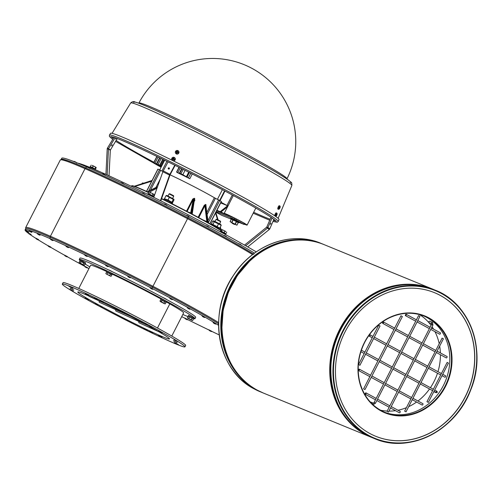 <?xml version="1.0" encoding="UTF-8"?>
<svg xmlns="http://www.w3.org/2000/svg" width="502" height="502" viewBox="0 0 502 502"><rect width="100%" height="100%" fill="white"/><g stroke="black" fill="none" stroke-linecap="round" stroke-linejoin="round"><path stroke-width="0.75" d="M99.434 301.018A0.778 0.565 114.3 0 0 99.402 302.286L130.363 316.291M139.073 321.512A0.778 0.565 114.3 0 0 139.035 322.78L158.827 331.734M116 309.79A0.778 0.565 114.3 0 0 115.968 311.058L146.779 325.001M90.178 166.796L95.468 169.764M148.052 194.494L148.197 193.734L148.241 194.588M148.347 193.797L153.342 196.433L153.066 196.979M147.569 194.255L148.197 193.734M222.43 232.909L222.392 232.043L222.681 232.263M222.725 233.066L222.681 232.188L225.85 233.919L225.611 234.635M220.215 231.711L220.472 231.209L222.392 232.043M172.205 203.825L172.519 203.21L168.427 200.882L164.141 198.924L163.784 199.627M219.186 229.245L219.462 228.699L211.43 224.645M161.424 299.845L165.547 301.934M160.791 299.418L161.173 298.677L166.633 301.476L166.256 302.21M188.808 316.492L192.919 318.594M188.175 316.065L188.551 315.325L194.01 318.124L193.634 318.864M85.321 263.619L85.698 262.872L83.1 261.391L83.15 262.351L84.606 263.355M80.496 261.253L82.855 262.201L82.805 261.241L82.861 262.239L84.549 263.456M79.862 260.827L80.238 260.086L82.805 261.241M107.271 272.222L111.852 274.399L112.021 273.534L107.014 271.055L106.637 271.795M107.221 272.322L111.325 274.431M108.407 274.901L110.415 275.993L108.407 274.901M105.853 273.471L106.575 272.065L111.921 274.789L111.199 276.2L110.722 276.232L106.11 273.872M107.899 272.605L107.177 274.017M110.572 273.966L109.844 275.378M111.262 274.117L111.852 274.399M112.021 273.546L112.097 274.594L111.381 274.324M111.959 274.468L111.362 274.18M112.172 273.621L112.473 273.854L112.097 274.594M182.835 314.465A64.978 2.949 -152.9 0 0 187.961 316.63M193.728 318.682A64.978 2.949 -152.9 0 0 194.971 318.701A64.978 2.949 -152.9 0 0 138.47 286.479A64.978 2.949 -152.9 0 0 79.278 259.503A64.978 2.949 -152.9 0 0 80.031 260.494M85.064 263.977A64.978 2.949 -152.9 0 0 89.82 266.863M171.784 336.051L183.632 312.903A52.246 2.372 -152.9 0 0 169.814 303.892A52.246 2.372 -152.9 0 0 166.382 301.966M161.004 299.004A52.246 2.372 -152.9 0 0 112.304 274.186M106.744 271.582A52.246 2.372 -152.9 0 0 90.617 265.307L78.77 288.455M169.808 303.892A52.246 2.372 27.1 0 1 169.814 303.892L157.471 328.013L169.808 303.892M79.335 262.897L79.078 262.502L80.402 263.042L81.631 263.933L79.649 263.117L83.947 265.257L81.631 263.933L84.424 265.225L83.658 265.163L84.424 265.225L85.145 263.814L83.796 262.992L83.068 264.403M80.402 263.042L81.123 261.63L79.799 261.09L79.078 262.502M81.123 261.63L83.796 262.992M80.445 261.354L82.855 262.201M187.648 318.142L192.26 320.502L191.952 320.263L192.737 320.471L191.971 320.408L192.737 320.471L193.458 319.059L192.109 318.237L191.387 319.648L191.952 320.263L189.944 319.172L191.387 319.648M188.714 318.287L189.944 319.172L187.949 318.224L188.714 318.287L189.436 316.875L192.109 318.237M187.39 317.741L188.112 316.335L189.436 316.875M188.758 316.593L192.868 318.701M164.574 303.616L162.56 302.524L164.574 303.616M160.012 301.093L160.734 299.681L166.074 302.411L165.353 303.823L164.587 303.754L160.577 301.715L160.012 301.093L161.33 301.639L162.56 302.524L160.263 301.495M162.052 300.227L161.33 301.639M164.725 301.589L164.003 303.001M161.374 299.945L165.484 302.047M139.481 184.554L139.098 184.68M141.978 183.738L142.367 182.985L143.227 183.33M213.902 220.936L220.635 224.388L221.231 225.316L212.766 221.068L213.902 220.936M211.762 224.632L211.311 223.917L212.892 224.494L217.128 226.622L219.776 228.165L218.891 228.278M217.128 226.622L218.583 223.773M212.892 224.494L214.354 221.646M211.311 223.917L212.766 221.068M219.776 228.165L221.231 225.316M215.007 221.376L216.011 219.418L219.493 221.087L220.635 221.784L219.631 223.748M165.24 198.987L167.982 199.997L172.569 202.67L174.025 199.821L166.08 195.585L166.959 195.447L173.93 199.263M171.948 202.789L172.569 202.67M174.025 199.821L173.416 199.269L171.954 202.118M164.625 198.434L166.08 195.585M167.982 199.997L169.444 197.148M168.063 195.893L169.067 193.929L169.381 194.029L173.692 196.295L172.688 198.259M221.031 230.424A51.725 2.347 -152.9 0 0 161.613 198.566M154.534 195.146A51.725 2.347 -152.9 0 0 154.045 194.914M148.611 192.36A51.725 2.347 -152.9 0 0 131.982 185.727L131.637 185.84A51.982 2.359 27.1 0 1 148.498 192.58M194.971 318.701L195.68 317.314A64.978 2.949 -152.9 0 0 139.179 285.092A64.978 2.949 -152.9 0 0 79.987 258.116L79.278 259.503M147.249 330.586L143.685 328.684L147.249 330.586M102.207 307.651L100.111 306.458L102.207 307.651M69.722 289.284L73.267 291.009L69.722 289.284M68.818 286.247L72.985 288.374L68.818 286.247M100.03 300.315L103.594 302.223L100.03 300.315M145.078 323.257L147.174 324.449L145.078 323.257M177.564 341.624L174.018 339.898L177.564 341.624M178.467 344.661L174.301 342.533L178.467 344.661M97.683 304.978L95.248 303.654L97.683 304.978M70.349 288.186L73.882 290.081L70.28 288.317M94.64 297.981L97.877 299.631L94.64 297.981M149.596 325.93L152.037 327.254L149.596 325.93M177.018 342.759L173.403 340.827L177.087 342.628M62.323 284.076L63.039 282.689A68.881 3.125 27.1 0 1 125.776 311.284A68.881 3.125 27.1 0 1 185.665 345.445L184.956 346.832A68.881 3.125 27.1 0 1 123.128 318.701A68.881 3.125 27.1 0 1 62.311 284.17A68.881 3.125 27.1 0 1 62.323 284.076A68.881 3.125 27.1 0 1 125.067 312.671A68.881 3.125 27.1 0 1 184.956 346.832M152.646 332.926L149.401 331.276L152.646 332.926M88.703 299.813L85.139 297.912L88.703 299.813M85.284 293.877L88.829 295.603L85.284 293.877M121.227 311.253L125.387 313.38L121.227 311.253M158.582 331.094L162.146 332.995L158.582 331.094M162.002 337.03L158.456 335.305L162.002 337.03M126.058 319.655L121.892 317.528L126.058 319.655M156.323 330.241A52.246 2.372 27.1 0 1 156.329 330.241L155.84 330.021A51.461 2.334 -152.9 0 0 106.462 304.256A51.461 2.334 -152.9 0 0 77.829 292.007A51.461 2.334 -152.9 0 0 122.576 317.534A51.461 2.334 -152.9 0 0 169.456 338.9A51.461 2.334 -152.9 0 0 155.84 330.021L156.329 330.241M143.854 183.123L142.367 182.985M220.635 221.784L220.428 221.137L216.657 219.211L216.017 219.418M173.692 196.295L173.485 195.648L169.714 193.722L169.067 193.929M221.953 229.596L223.691 230.393L221.771 229.577M224.896 231.253L223.691 230.393L225.881 231.554L224.896 231.253L224.168 232.664L221.551 231.359L222.273 229.947M221.551 231.359L220.704 231.071L221.426 229.659M220.704 231.071L221.238 231.378M225.348 233.48L224.168 232.664M225.298 233.581L221.187 231.478M225.938 233.681L226.666 232.269M152.759 195.905L153.399 196.175L154.12 194.763L153.631 194.186L154.014 194.581M154.12 194.763L151.698 193.132L153.631 194.186M149.627 192.128L151.698 193.132L149.627 192.128M153.399 196.175L148.059 193.433L148.787 192.021M149.54 194.061L150.261 192.649M148.059 193.433L148.648 193.803M152.708 196.006L148.598 193.904M152.206 195.435L152.928 194.023M95.004 169.011L95.512 169.243L96.12 167.461M96.233 167.831L94.539 166.532L96.077 167.411M93.171 166.068L92.274 165.403L94.539 166.532L93.171 166.068L92.443 167.48L90.887 166.909M90.442 166.557L91.163 165.145M95.512 169.243L92.443 167.48M94.953 169.099L90.843 166.997M94.978 168.823L95.7 167.411M279.99 207.608A2.748 0.91 -18.9 0 0 280.047 207.521A2.748 2.039 -131.1 0 1 279.978 207.677L280.009 207.439A3.112 2.918 -10.3 0 0 280.122 206.924L280.003 206.83A3.112 2.868 91.5 0 1 279.94 207.382L279.859 207.514A2.748 1.97 -4.2 0 0 279.834 207.351A2.748 1.487 -103.7 0 1 279.821 207.558L279.727 207.633A3.112 0.948 -157.9 0 0 279.52 207.395L279.319 207.859A3.112 0.483 24.8 0 0 279.608 207.91L279.608 208.06A2.748 1.255 -25.4 0 1 279.47 208.192A2.748 1.688 -132.3 0 0 279.595 208.123L279.545 208.292A3.112 2.761 151.8 0 1 279.194 208.7L279.307 208.794A3.112 3.018 -102.8 0 0 279.62 208.343L279.758 208.179A2.748 2.265 -7.3 0 1 279.683 208.355A2.748 1.192 -111.7 0 0 279.721 208.223L279.601 208.161M279.037 208.361L279.307 208.794M280.122 206.924L279.62 207.025M279.821 207.564L279.288 207.395M279.834 208.085L279.834 208.092A3.112 0.797 32.1 0 1 279.809 208.204A3.119 3.119 0 0 1 278.949 209.221A1.751 0.496 -67.8 0 1 278.698 209.309A1.751 0.496 -67.8 0 1 278.886 207.495A1.751 0.496 -67.8 0 1 280.016 206.071A1.751 0.496 -67.8 0 1 280.135 206.309A3.119 3.119 0 0 1 279.99 207.784A3.112 0.333 -164.9 0 1 279.953 207.815L279.419 207.652L279.953 207.815M279.821 207.558L279.463 207.552M279.809 208.204A3.112 0.797 32.1 0 1 279.79 208.23L279.99 207.765A3.112 0.333 -164.9 0 1 279.99 207.784M279.677 208.217L279.074 207.891M278.698 209.309L277.945 209.077A1.82 0.515 -67.8 0 1 278.139 207.194A1.82 0.515 -67.8 0 1 279.319 205.713L280.016 206.071M274.726 215.766L274.87 214.9A1.82 0.515 -67.8 0 1 276.244 212.861L276.941 213.218A1.751 0.496 -67.8 0 1 277.06 213.457A3.119 3.119 0 0 1 276.916 214.931A3.112 0.333 -164.9 0 1 276.922 214.931A3.112 0.333 -164.9 0 1 276.884 214.963L276.916 214.762A2.748 0.91 -18.9 0 0 276.972 214.668A2.748 2.039 -131.1 0 1 276.903 214.825L276.351 214.8L276.878 214.963M276.219 214.549L276.652 214.781A3.112 0.948 -157.9 0 0 276.445 214.542L276.244 215.013A3.112 0.483 24.8 0 0 276.533 215.063L276.533 215.207A2.748 1.255 -25.4 0 1 276.401 215.339A2.748 1.688 -132.3 0 0 276.52 215.276L276.476 215.44A3.112 2.761 151.8 0 1 276.119 215.847L276.238 215.942A3.112 3.018 -102.8 0 0 276.546 215.496L276.006 215.038M275.968 215.509L276.238 215.942M276.916 214.762L276.941 214.586A3.112 2.918 -10.3 0 0 277.048 214.072L276.546 214.172M277.048 214.072L276.928 213.977A3.112 2.868 91.5 0 1 276.872 214.53L276.79 214.661A2.748 1.97 -4.2 0 0 276.759 214.505A2.748 1.487 -103.7 0 1 276.753 214.705L276.665 214.793M276.759 215.232L276.765 215.239A3.112 0.797 32.1 0 1 276.734 215.352A3.119 3.119 0 0 1 275.874 216.375A1.751 0.496 -67.8 0 1 275.723 216.456M275.498 216.293A1.751 0.496 -67.8 0 1 275.943 214.354A1.751 0.496 -67.8 0 1 276.941 213.218M276.734 215.352A3.112 0.797 32.1 0 1 276.721 215.377L276.922 214.912L276.721 215.377M176.786 151.642A2.748 1.675 -112.3 0 1 176.779 151.441L176.591 151.679A3.112 0.395 -137.6 0 0 176.221 151.397L176.509 151.704A0.747 0.709 138.6 0 0 176.378 151.93M176.34 152.231A2.748 2.002 -17.5 0 1 176.522 152.119L176.547 152.2A2.748 0.671 165.2 0 1 176.34 152.231L176.578 152.395A3.112 1.205 129.8 0 0 176.265 152.84L176.572 152.721A0.747 0.709 138.6 0 0 176.754 152.828M176.265 152.84A1.054 1.004 -41.4 0 0 176.698 153.06A3.112 0.54 -74.9 0 1 176.836 152.526L177.093 152.407A2.748 0.941 85.7 0 1 177.118 152.633A2.748 1.544 -123.8 0 1 177.011 152.439M177.601 152.608L177.093 152.407L177.601 152.608A0.747 0.709 138.6 0 0 177.752 152.338L177.965 152.288A3.112 0.778 -161.9 0 0 177.438 152.112L177.338 151.855A2.748 1.945 -3.5 0 1 177.557 151.836A2.748 0.615 155.1 0 1 177.357 151.937L177.407 151.78M177.444 151.522A0.747 0.709 138.6 0 0 177.275 151.453L177.244 151.064A3.112 1.06 103.3 0 0 177.055 151.529L176.509 151.704M177.313 151.66L177.313 151.66A3.112 0.69 -49.7 0 1 177.683 151.284A1.054 1.004 -41.4 0 0 177.244 151.064M177.275 151.453L176.993 151.849M178.536 152.903A1.751 1.663 138.6 0 1 175.487 152.922A1.751 1.663 138.6 0 1 178.009 150.694A1.751 1.663 138.6 0 1 178.536 152.903M176.447 151.943L175.976 151.836A1.054 1.004 -41.4 0 1 176.221 151.397M176.509 151.987L176.572 152.721M178.11 150.763A1.82 1.732 138.6 0 1 177.131 154.101A1.82 1.732 138.6 0 1 175.537 153.028M174.439 157.584A1.82 1.732 138.6 0 1 174.652 160.483L173.435 160.922M173.121 158.469A2.748 1.675 -112.3 0 1 173.108 158.262L172.926 158.506A3.112 0.395 -137.6 0 0 172.556 158.218L172.839 158.532A0.747 0.709 138.6 0 0 172.707 158.751M172.669 159.059A2.748 2.002 -17.5 0 1 172.857 158.946L172.876 159.021A2.748 0.671 165.2 0 1 172.669 159.059L172.908 159.222A3.112 1.205 129.8 0 0 172.594 159.667L172.908 159.548A0.747 0.709 138.6 0 0 173.09 159.655M172.594 159.667A1.054 1.004 -41.4 0 0 173.033 159.887A3.112 0.54 -74.9 0 1 173.165 159.354L173.428 159.234A2.748 0.941 85.7 0 1 173.454 159.46A2.748 1.544 -123.8 0 1 173.347 159.26M173.937 159.435L173.428 159.234L173.937 159.435A0.747 0.709 138.6 0 0 174.081 159.165L174.301 159.109A3.112 0.778 -161.9 0 0 173.774 158.939L173.667 158.682A2.748 1.945 -3.5 0 1 173.893 158.663A2.748 0.615 155.1 0 1 173.692 158.757L173.736 158.607M173.774 158.35A0.747 0.709 138.6 0 0 173.604 158.281L173.579 157.885A3.112 1.06 103.3 0 0 173.385 158.356L172.839 158.532M173.642 158.488L173.642 158.488A3.112 0.69 -49.7 0 1 174.012 158.111A1.054 1.004 -41.4 0 0 173.579 157.885M173.604 158.281L173.328 158.676M172.381 160.402A1.751 1.663 138.6 0 1 172.274 157.722A1.751 1.663 138.6 0 1 174.865 159.73A1.751 1.663 138.6 0 1 172.738 160.577M172.782 158.77L172.311 158.663A1.054 1.004 -41.4 0 1 172.556 158.218M172.845 158.814L172.908 159.548M172.098 160.257L171.872 159.849M434.468 292.666A77.584 68.241 -67.7 0 1 465.04 397.038A77.584 68.241 -67.7 0 1 375.628 436.244A77.584 68.241 -67.7 0 0 465.04 397.038A77.584 68.241 -67.7 0 0 434.468 292.666M465.153 397.082A77.584 68.241 -67.7 0 1 375.684 436.269A77.584 68.241 -67.7 0 1 341.956 338.599A77.584 68.241 -67.7 0 1 434.525 292.685A77.584 68.241 -67.7 0 1 465.153 397.082M256.265 251.878A111.243 5.045 -152.9 0 0 224.538 234.051A111.243 5.045 -152.9 0 0 77.816 163.175M254.47 253.152A101.134 4.587 -152.9 0 0 188.501 216.657A119.664 5.428 -152.9 0 0 86.419 166.833A132.584 6.011 -152.9 0 0 61.765 158.224L61.213 159.31M189.078 308.837L187.786 308.153L189.078 308.837M187.208 307.419L190.101 308.899M203.787 317.126L202.494 316.442L203.787 317.126M201.917 315.702L204.81 317.182M171.446 299.261L170.147 298.577L171.446 299.261M169.576 297.843L172.468 299.324M214.862 323.708L213.563 323.024L214.862 323.708M212.986 322.284L215.885 323.771M129.428 277.411L128.129 276.727L129.428 277.411M127.558 275.993L130.451 277.474M151.861 288.939L150.569 288.255L151.861 288.939M149.991 287.52L152.89 289.001M37.462 239.485L36.169 238.801L37.462 239.485M35.592 238.061L38.491 239.548M49.717 246.965L48.424 246.281L49.717 246.965M47.847 245.547L50.746 247.028M66.258 256.459L64.959 255.775L66.258 256.459M64.381 255.041L67.281 256.522M86.319 267.528L85.02 266.844L86.319 267.528M84.449 266.104L87.342 267.585M30.051 234.352L28.752 233.668L30.051 234.352M28.175 232.928L31.074 234.409M27.811 231.798L26.518 231.115L27.811 231.798M25.941 230.38L28.834 231.861M30.854 231.949L29.562 231.265L30.854 231.949M28.984 230.531L31.883 232.012M39.043 234.792L37.744 234.108L39.043 234.792M37.173 233.374L40.066 234.854M51.995 240.201L50.702 239.517L51.995 240.201M50.125 238.776L53.017 240.263M67.588 247.229L66.289 246.545L67.588 247.229M65.712 245.811L68.611 247.291M86.288 256.058L84.989 255.374L86.288 256.058M84.411 254.639L87.31 256.12M107.221 266.28L105.928 265.596L107.221 266.28M105.351 264.861L108.244 266.342M186.524 319.385L185.225 318.701L186.524 319.385M184.654 317.967L187.547 319.448M210.671 331.182L209.378 330.498L210.671 331.182M208.801 329.764L211.7 331.245M218.59 323.777A101.134 4.587 -152.9 0 0 152.426 287.157A119.664 5.428 -152.9 0 0 50.344 237.333A132.584 6.011 -152.9 0 0 25.69 228.724L25.1 229.878A132.584 6.011 -152.9 0 0 28.074 233.066M218.59 325.29L218.05 324.963A101.134 4.587 -152.9 0 0 151.836 288.311A119.664 5.428 -152.9 0 0 49.748 238.488A132.584 6.011 -152.9 0 0 25.1 229.878M29.505 234.12A132.584 6.011 -152.9 0 0 35.498 238.124M38.165 239.799A132.584 6.011 -152.9 0 0 47.759 245.585M50.602 247.248A132.584 6.011 -152.9 0 0 64.3 255.072M67.212 256.704A132.584 6.011 -152.9 0 0 84.361 266.142M87.31 267.742A150.776 6.84 -152.9 0 0 88.923 268.614M181.718 316.649A150.776 6.84 -152.9 0 0 184.554 318.055M187.566 319.548A150.776 6.84 -152.9 0 0 208.694 329.877M211.718 331.333A150.776 6.84 -152.9 0 0 219.217 334.928M253.353 253.981A101.134 4.587 -152.9 0 0 187.911 217.812A119.664 5.428 -152.9 0 0 85.829 167.988A132.584 6.011 -152.9 0 0 61.231 159.31M50.664 237.509A0.973 0.784 -66.4 0 1 50.42 236.26L85.014 168.653A120.185 5.453 27.1 0 1 187.547 218.69L187.848 217.799A119.212 5.409 -152.9 0 0 86.149 168.164A0.973 0.784 -66.4 0 0 86.093 168.139C73.022 162.416 64.99 159.454 61.997 159.247L60.271 160.012A133.105 6.037 27.1 0 1 85.014 168.653A0.973 0.784 -66.4 0 1 86.093 168.139C109.329 178.241 150.029 198.108 187.848 217.799L187.842 217.799A100.676 4.568 -152.9 0 1 253.315 254.012M218.276 323.633A0.973 0.866 -57.8 0 0 218.59 323.708M232.062 222.832L230.085 221.652L231.378 219.186L236.492 221.614L238.193 222.662L236.957 225.16L234.842 224.25M230.085 221.652L231.353 219.161L231.008 218.621L238.87 222.643L238.224 222.681L236.931 225.147L238.193 222.681M230.111 221.658L236.925 225.134M234.792 224.344L232.131 222.693L234.792 224.344L232.125 223.277L234.44 224.463M231.008 218.621L231.24 218.157L235.281 219.995L239.109 222.179L238.87 222.643M231.322 219.23L221.639 215.264L215.91 212.233M216.167 211.737L234.409 219.211L244.217 224.501L239.008 222.38M235.281 219.995L238.5 221.746M231.102 218.433L230.638 218.119L231.165 218.307M244.405 224.137A12.864 0.584 -152.9 0 0 247.103 225.103A12.864 0.584 -152.9 0 0 235.915 218.721A12.864 0.584 -152.9 0 0 224.193 213.381A12.864 0.584 -152.9 0 0 225.869 214.592L226.396 214.812A11.828 0.533 27.1 0 1 225.122 213.858A11.828 0.533 27.1 0 1 235.896 218.765A11.828 0.533 27.1 0 1 246.175 224.632A11.828 0.533 27.1 0 1 244.443 224.061M226.396 214.812L234.886 218.288L244.104 223.221L244.694 223.578L244.217 224.501M216.638 210.809L225.869 214.592M232.307 194.996L226.948 205.475L220.685 202.908M220.058 200.631L224.965 191.049M226.948 205.475L221.018 202.256M156.875 156.417L153.706 162.61L161.355 166.67M164.286 160.019L161.249 165.949L161.631 166.131M161.249 165.949L160.464 165.56L163.495 159.636M161.129 158.481L158.105 164.392L160.464 165.56M158.105 164.392L161.518 166.357M161.462 166.469L153.888 162.661L157.044 156.498M158.155 157.038L155.036 163.131M159.987 157.923L156.925 163.909M177.357 172.468L184.836 176.051L179.81 173.284L182.847 174.69L189.819 178.743A33.527 1.519 -152.9 0 0 176.974 172.418L177.357 172.468M180.262 167.932L177.921 172.512M159.598 157.735L156.442 163.897M182.082 168.848L179.81 173.284M181.693 168.653L179.327 173.278M198.761 217.636L204.898 205.644L204.258 205.318L198.127 217.297M207.953 222.342L206.805 221.62L204.898 205.644L205.531 204.785A0.521 0.333 119.8 0 1 205.613 204.421L204.258 205.318M207.659 222.518A0.521 0.339 -60.7 0 1 207.64 222.43L205.531 204.785L205.876 204.979A0.521 0.339 118.8 0 1 205.952 204.609L205.613 204.421M205.933 206.222L208.274 222.944M205.958 206.272L205.952 204.609M202.764 219.813L206.805 221.62A0.521 0.395 -65.9 0 1 206.535 221.89M221.269 201.427L214.373 197.725A34.826 1.581 -152.9 0 0 170.071 174.828M187.083 211.442L193.27 199.35L194.243 198.252L192.705 199.081L186.524 211.154M194.632 200.085L194.676 198.485L194.243 198.252M192.002 213.582L191.249 213.538L190.678 212.879L193.27 199.35L192.705 199.081M191.237 213.626L194.111 198.591L194.676 198.485M191.682 213.858L194.55 198.823L192.178 214.203M188.375 212.12L190.678 212.879A0.521 0.496 -71.8 0 1 190.34 213.149M136.205 186.945L135.371 186.631M151.686 181.216L134.887 186.449M148.705 192.184L148.04 192.028A0.521 0.358 -65.4 0 1 147.958 192.059M157.364 187.202L147.914 191.758M131.323 186.33L131.537 185.909A51.982 2.359 27.1 0 1 131.637 185.84M153.932 195.134A51.982 2.359 27.1 0 1 154.453 195.378M161.531 198.798A51.982 2.359 27.1 0 1 220.93 230.631M162.962 171.508L157.998 169.149M105.928 174.407L107.208 148.968A1.952 1.864 -54.3 0 1 107.497 148.04L113.967 137.341M273.923 219.23L269.825 228.755A1.952 1.864 125.7 0 1 269.235 229.533L247.712 246.921M245.673 245.76L267.397 228.209A1.952 1.864 -54.3 0 0 267.986 227.431L272.065 217.937M270.609 223.685L270.992 223.208L270.522 224.363L270.609 223.685M244.505 245.101L266.637 227.218A0.653 0.621 -54.3 0 0 266.832 226.96L271.011 217.234M174.79 165.202L169.952 174.2A1.952 0.558 116.3 0 0 169.557 175.085L160.445 200.662M160.816 200.85L170.084 174.796L175.123 165.365M171.276 159.856L171.709 159.448M153.756 197.324L162.861 171.772A1.952 0.558 -63.7 0 1 163.257 170.893L168.095 161.889M168.277 168.17A0.621 0.596 138.6 0 1 169.281 168.026A0.621 0.596 138.6 0 1 169.205 168.885A0.621 0.596 138.6 0 1 168.277 168.17M169.381 168.201A0.621 0.596 -41.4 0 0 168.503 168.973M107.164 174.972L108.47 148.981A0.653 0.621 125.7 0 1 108.564 148.674L115.115 137.736M116.257 138.15L115.592 139.161L116.113 138.1M112.046 145.411L111.582 145.844L112.216 144.771L112.046 145.411M109.028 175.819L110.314 150.305A0.653 0.621 125.7 0 1 110.409 149.991L117.273 138.539M138.897 103.067L138.897 103.067A83.169 3.771 27.1 0 1 177.984 119.376A83.169 3.771 27.1 0 1 286.975 178.837L286.975 178.837A83.175 83.175 0 0 0 250.479 67.594A83.175 83.175 0 0 0 138.897 103.067L138.797 103.23M109.442 135.12L110.528 133.35A94.627 4.292 27.1 0 1 175.355 161.876A94.627 4.292 27.1 0 1 269.047 212.114A94.627 4.292 27.1 0 1 279.012 219.569L278.208 221.482A94.79 4.298 27.1 0 0 268.231 214.015A94.79 4.298 27.1 0 0 174.376 163.69A94.79 4.298 27.1 0 0 109.442 135.12L109.423 136.444L112.668 139.405M423.694 315.927A51.982 45.726 -67.7 0 1 449.641 363.73A51.982 45.726 -67.7 0 1 415.763 411.471A51.982 45.726 -67.7 0 1 384.281 412.111M419.546 314.591A52.246 45.952 -67.7 0 1 431.055 325.346M432.071 326.783A52.246 45.952 -67.7 0 1 433.565 329.136M434.958 331.665A52.246 45.952 -67.7 0 1 439.194 343.6M439.677 346.085A52.246 45.952 -67.7 0 1 440.379 352.925M440.423 354.719A52.246 45.952 -67.7 0 1 437.964 371.693M437.493 373.212A52.246 45.952 -67.7 0 1 430.421 387.682M429.53 388.975A52.246 45.952 -67.7 0 1 417.959 401.004M416.572 402.027A52.246 45.952 -67.7 0 1 408.672 406.67M406.413 407.668A52.246 45.952 -67.7 0 1 397.973 410.234M395.494 410.667A52.246 45.952 -67.7 0 1 388.918 411.113M387.193 411.063A52.246 45.952 -67.7 0 1 380.378 410.153M390.525 407.969L399.435 412.807A0.778 0.37 -61.5 0 0 400.132 412.293A0.778 0.37 -61.5 0 0 400.182 411.433A0.778 0.37 -61.5 0 0 400.163 411.427M365.964 392.859A0.778 0.37 118.5 0 1 365.977 392.865A0.778 0.37 118.5 0 1 365.933 393.725A0.778 0.37 118.5 0 1 365.236 394.233A0.778 0.37 118.5 0 1 365.274 393.392A0.778 0.37 118.5 0 1 365.964 392.859M382.737 323.401A0.778 0.37 118.5 0 1 382.719 323.388A0.778 0.37 118.5 0 1 382.769 322.529A0.778 0.37 118.5 0 1 383.465 322.02A0.778 0.37 118.5 0 1 383.428 322.861A0.778 0.37 118.5 0 1 382.737 323.401M436.382 352.523L446.291 357.907A0.778 0.37 -61.5 0 0 446.309 357.913A0.778 0.37 -61.5 0 0 447 357.38A0.778 0.37 -61.5 0 0 447.037 356.539L437.091 351.136M359.852 365.23L358.553 364.546L359.852 365.23M379.958 325.936L378.659 325.252L358.553 364.546M412.249 399.68L422.163 405.058A0.778 0.37 -61.5 0 0 422.86 404.549A0.778 0.37 -61.5 0 0 422.91 403.69A0.778 0.37 -61.5 0 0 422.891 403.683M359.319 369.165A0.778 0.37 118.5 0 1 359.338 369.171A0.778 0.37 118.5 0 1 359.288 370.037A0.778 0.37 118.5 0 1 358.591 370.545A0.778 0.37 118.5 0 1 358.629 369.698A0.778 0.37 118.5 0 1 359.319 369.165M445.619 375.854A0.778 0.37 118.5 0 1 445.632 375.86A0.778 0.37 118.5 0 1 445.588 376.72A0.778 0.37 118.5 0 1 444.891 377.228L442.017 375.672M373.538 403.194L370.934 402.127A0.778 0.684 112.3 0 0 370.413 402.146M419.854 316.285L418.561 315.607L374.084 402.516L375.383 403.2M405.465 315.658A0.778 0.37 118.5 0 1 405.453 315.645A0.778 0.37 118.5 0 1 405.497 314.785A0.778 0.37 118.5 0 1 406.193 314.277A0.778 0.37 118.5 0 1 406.156 315.118A0.778 0.37 118.5 0 1 405.465 315.658M430.741 329.381L439.652 334.213A0.778 0.37 -61.5 0 0 439.67 334.225A0.778 0.37 -61.5 0 0 440.354 333.692A0.778 0.37 -61.5 0 0 440.392 332.845L431.45 327.988M364.898 389.527L363.599 388.843L364.898 389.527M402.271 316.486L400.972 315.802L363.599 388.843M388.441 412.042L387.055 411.326L388.441 412.042L432.919 325.127L432.542 322.384L429.794 321.261A0.778 0.684 112.3 0 0 429.204 322.704L431.745 323.74M428.344 402.391L448.449 363.097L447.15 362.413L426.951 401.682L428.344 402.391L426.951 401.682M406.024 411.841L443.404 338.8L442.105 338.116L404.637 411.125L406.024 411.841L404.637 411.125M88.91 296.017A0.778 0.565 114.3 0 0 89.18 296.375L88.559 295.86M176.114 151.868A0.922 0.878 138.6 0 1 176.327 151.491M176.729 152.947A0.922 0.878 138.6 0 1 176.365 152.759M177.852 152.269A0.922 0.878 138.6 0 1 177.639 152.658M177.721 152.727A1.054 1.004 -41.4 0 0 177.965 152.288M177.225 151.196A0.922 0.878 138.6 0 1 177.589 151.378M172.45 158.695A0.922 0.878 138.6 0 1 172.657 158.318M173.058 159.768A0.922 0.878 138.6 0 1 172.694 159.58M174.188 159.096A0.922 0.878 138.6 0 1 173.974 159.479M174.056 159.554A1.054 1.004 -41.4 0 0 174.301 159.109M173.554 158.023A0.922 0.878 138.6 0 1 173.918 158.205M368.443 435.717A80.182 70.525 -67.7 0 1 341.197 334.15A80.182 70.525 -67.7 0 1 435.334 290.212A80.182 70.525 -67.7 0 1 466.998 398.105A80.182 70.525 -67.7 0 1 374.523 438.604A80.182 70.525 -67.7 0 1 368.443 435.717M368.788 435.441A79.793 70.186 -67.7 0 1 369.773 299.958A79.793 70.186 -67.7 0 1 476.749 358.039A79.793 70.186 -67.7 0 1 368.788 435.441M372.352 437.713L366.259 434.82A80.182 70.525 -67.7 0 1 339.026 333.259A80.182 70.525 -67.7 0 1 433.163 289.321L435.334 290.212C470.242 303.371 487.072 350.823 470.75 389.878C455.872 430.591 409.425 454.141 374.523 438.604L372.352 437.713A80.182 70.525 -67.7 0 1 366.265 434.826C329.601 416.528 319.165 359.25 345.564 321.355C365.073 290.608 403.602 276.502 433.163 289.321M349.656 421.805A79.793 70.186 -67.7 0 1 336.955 336.553A79.793 70.186 -67.7 0 1 405.829 284.728M263.418 393.072A80.182 70.525 -67.7 0 1 257.338 390.186L263.418 393.072L371.838 437.499A80.182 70.525 -67.7 0 1 371.323 437.292A80.182 70.525 -67.7 0 1 365.236 434.399A80.182 70.525 -67.7 0 1 337.99 332.839A80.182 70.525 -67.7 0 1 432.134 288.901A80.182 70.525 -67.7 0 1 432.649 289.114L324.229 244.681A80.182 70.525 -67.7 0 0 230.092 288.619A80.182 70.525 -67.7 0 0 257.338 390.186C220.667 371.888 210.238 314.61 236.63 276.715C256.139 245.967 294.674 231.861 324.229 244.681M222.217 334.42A79.147 69.615 -67.7 0 1 253.755 257.52M228.605 358.623A79.536 69.954 -67.7 0 1 275.234 244.8M240.728 377.165A79.793 70.186 -67.7 0 1 228.021 291.913A79.793 70.186 -67.7 0 1 296.895 240.088M260.218 391.761A80.182 70.525 -67.7 0 1 254.131 388.868L262.904 392.859A80.182 70.525 -67.7 0 1 262.389 392.652A80.182 70.525 -67.7 0 1 256.309 389.759A80.182 70.525 -67.7 0 1 229.063 288.198A80.182 70.525 -67.7 0 1 323.2 244.261A80.182 70.525 -67.7 0 1 323.715 244.474L321.029 243.37A80.182 70.525 -67.7 0 0 226.885 287.307A80.182 70.525 -67.7 0 0 254.131 388.868C217.466 370.57 207.031 313.298 233.43 275.403C252.939 244.656 291.467 230.543 321.029 243.37M190.151 308.943L187.146 307.406L187.899 308.272C189.53 309.232 190.283 309.458 190.151 308.943L190.17 308.912M204.86 317.233L202.049 315.752L202.595 316.555C204.239 317.521 204.992 317.747 204.86 317.233L204.879 317.195M172.519 299.374L169.507 297.83L170.253 298.696C171.897 299.656 172.65 299.882 172.519 299.374L172.537 299.336M215.929 323.815L213.118 322.334L213.676 323.144C215.308 324.104 216.061 324.33 215.929 323.815L215.948 323.777M130.495 277.518L127.489 275.981L128.242 276.847C129.874 277.807 130.627 278.033 130.495 277.518L130.514 277.487M152.934 289.052L149.929 287.508L150.675 288.374C152.313 289.334 153.066 289.56 152.934 289.052L152.953 289.014M38.535 239.592L35.724 238.111L36.282 238.921C37.914 239.881 38.667 240.107 38.535 239.592L38.554 239.554M50.79 247.078L47.784 245.534L48.537 246.4C50.169 247.36 50.922 247.586 50.79 247.078L50.809 247.04M67.324 256.566L64.319 255.029L65.072 255.894C66.703 256.855 67.456 257.08 67.324 256.566L67.343 256.528M87.392 267.635L84.574 266.154L85.133 266.957C86.764 267.917 87.524 268.143 87.392 267.635L87.411 267.597M31.118 234.459L28.307 232.978L28.865 233.788C30.496 234.741 31.249 234.967 31.118 234.459L31.137 234.421M28.884 231.911L25.878 230.368L26.631 231.234C28.263 232.194 29.016 232.42 28.884 231.911L28.903 231.874M31.927 232.056L28.921 230.518L29.674 231.384C31.306 232.344 32.059 232.57 31.927 232.056L31.946 232.024M40.11 234.898L37.104 233.361L37.851 234.221C39.489 235.187 40.248 235.413 40.11 234.898L40.129 234.867M53.068 240.307L50.256 238.826L50.802 239.63C52.446 240.596 53.199 240.822 53.068 240.307L53.086 240.27M68.655 247.342L65.649 245.798L66.402 246.664C68.034 247.624 68.787 247.85 68.655 247.342L68.674 247.304M87.354 256.171L84.543 254.69L85.102 255.493C86.733 256.453 87.486 256.679 87.354 256.171L87.373 256.133M108.294 266.386L105.288 264.849L106.041 265.715C107.673 266.675 108.426 266.901 108.294 266.386L108.313 266.349M187.597 319.498L184.585 317.954L185.345 318.82C186.976 319.78 187.729 320.006 187.597 319.498L187.616 319.46M211.744 331.289L208.738 329.751L209.485 330.611C211.122 331.577 211.875 331.803 211.744 331.289L211.762 331.257M166.099 299.205L163.131 297.648M112.172 271.651L109.166 270.164M218.05 324.963L218.59 323.909M151.836 288.311L152.426 287.157M49.748 238.488L50.344 237.333M187.911 217.812L188.501 216.657M85.829 167.988L86.419 166.833M152.357 287.144L152.947 286.303A120.185 5.453 -152.9 0 0 50.42 236.26A133.105 6.037 -152.9 0 0 25.671 227.619L25.658 228.793M218.608 322.585A101.655 4.612 -152.9 0 0 152.947 286.303L187.547 218.69A101.655 4.612 27.1 0 1 252.575 254.583M235.306 224.149L236.567 221.677M236.367 221.57L235.105 224.043M231.899 222.405L233.16 219.932M232.959 219.838L231.698 222.311M234.886 218.288L234.409 219.211M236.461 219.067L235.99 219.995M244.104 223.221L243.633 224.143M228.391 205.18L220.616 211.336L221.012 211.951L227.601 206.736M225.724 214.505L221.012 211.951A2.077 0.985 -61.5 0 1 220.089 212.227A0.521 0.458 -67.7 0 1 219.926 211.543L216.902 210.307M220.616 211.336A1.562 0.74 118.5 0 1 219.926 211.543M159.705 165.171L162.73 159.26M176.773 172.042L179.158 167.379M182.847 174.69L185.069 170.354M183.186 169.4L180.958 173.755M188.702 172.192L186.424 176.635M187.077 177.018L189.373 172.531M189.819 178.743L192.247 173.993M190.779 173.246L188.375 177.946M205.876 204.979L207.985 222.624A0.521 0.339 -60.7 0 0 208.004 222.712M214.373 197.725L206.874 212.39M194.437 201.095L194.883 200.229M157.509 186.794L147.701 191.871A0.521 0.358 -65.4 0 1 147.619 191.902M149.508 192.084L157.007 188.2M134.31 186.248L152.081 180.438L134.304 186.248M152.05 180.5L134.385 186.273M221.244 230.01L220.334 227.067L221.25 230.004M218.088 219.845L215.797 212.453L218.1 219.845M215.515 213.005L217.561 219.581M220.052 227.619L220.899 230.336M146.597 191.431L158.017 169.111M159.542 169.732L148.473 191.369M150.368 190.383L160.659 170.278M160.339 178.844L155.902 187.522M207.125 214.511L215.433 198.284M208.261 222.857L219.738 200.436M218.615 199.84L207.878 220.817M221.288 201.384L209.842 223.748M153.894 162.253A92.719 4.204 27.1 0 1 116.125 140.447M113.289 138.452A92.719 4.204 27.1 0 1 111.287 136.6M275.931 220.855A92.719 4.204 27.1 0 1 273.433 220.365M270.151 219.242A92.719 4.204 27.1 0 1 253.661 212.29M266.832 226.96L269.825 228.755M266.637 227.218L269.235 229.533M163.257 170.893L170.216 174.501M162.861 171.772L169.557 175.085L170.084 174.796M107.497 148.04L110.409 149.991M107.208 148.968L108.47 148.981L110.314 150.305M133.827 102.565A88.208 4.003 27.1 0 1 214.059 138.765A88.208 4.003 27.1 0 1 290.351 182.665M291.857 185.476C291.932 183.293 291.612 182.163 290.89 182.107L288.888 180.425C280.825 174.288 247.9 156.028 212.81 138.125C193.088 128.06 175.694 119.558 160.64 112.599C147.833 106.7 139.336 103.18 135.151 102.05C133.808 101.191 132.308 101.504 130.658 102.992A90.536 4.11 27.1 0 1 192.68 130.282A90.536 4.11 27.1 0 1 282.325 178.348A90.536 4.11 27.1 0 1 291.857 185.476L278.127 218.314M417.426 412.148A51.982 45.726 -67.7 0 1 385.103 412.462A51.982 45.726 -67.7 0 1 359.878 382.543A51.982 45.726 -67.7 0 1 374.599 328.528A51.982 45.726 -67.7 0 1 424.529 316.26A51.982 45.726 -67.7 0 1 451.336 363.912A51.982 45.726 -67.7 0 1 417.426 412.148M359.714 382.75A52.371 46.065 -67.7 0 1 416.629 313.574A52.371 46.065 -67.7 0 1 438.629 396.969A52.371 46.065 -67.7 0 1 359.714 382.75M369.974 334.784A0.778 0.37 118.5 0 1 369.993 334.79A0.778 0.37 118.5 0 1 369.943 335.65A0.778 0.37 118.5 0 1 369.246 336.158L368.631 335.838M373.513 403.213A0.778 0.684 112.3 0 0 373.086 404.694L372.835 404.593M435.949 392.464A0.778 0.684 112.3 0 0 436.238 392.702L433.81 391.711M433.973 391.384L435.642 392.294A0.778 0.37 -61.5 0 0 435.654 392.3A0.778 0.37 -61.5 0 0 436.345 391.767A0.778 0.37 -61.5 0 0 436.382 390.92C437.7 391.949 437.65 392.539 436.238 392.702M432.919 325.127L431.532 324.417L387.055 411.326M432.542 322.384A0.778 0.684 112.3 0 0 431.745 323.69M104.686 303.39L89.18 296.375M90.128 166.733L89.802 167.373M279.338 207.859L279.532 207.42M279.99 207.765L279.79 208.23M276.269 215.007L276.458 214.567M221.834 328.76L223.145 310.18L228.423 292.076L237.371 275.466L249.475 261.31M65.731 158.663L67.287 159.153M76.819 163.175L76.072 162.309C74.434 161.349 73.675 161.123 73.813 161.631M89.77 168.578L89.023 167.718C87.386 166.752 86.633 166.526 86.764 167.04M105.364 175.612L104.617 174.752C102.973 173.786 102.22 173.56 102.352 174.075M124.063 184.441L123.316 183.581C121.672 182.615 120.919 182.389 121.051 182.904M144.996 194.663L144.25 193.797C142.612 192.837 141.859 192.611 141.991 193.119M167.204 205.795L166.457 204.929C164.819 203.969 164.06 203.743 164.192 204.251M189.637 217.322L188.89 216.462C187.252 215.496 186.499 215.27 186.631 215.785M209.221 227.644L208.474 226.785C206.837 225.818 206.084 225.593 206.215 226.107M226.854 237.22L226.107 236.354C224.469 235.394 223.716 235.168 223.848 235.676M241.562 245.503L240.816 244.643C239.178 243.677 238.425 243.451 238.557 243.966M163.376 297.692L166.143 299.11M109.216 270.07L111.984 271.488M253.836 254.332C239.9 245.654 217.906 233.48 187.848 217.799M25.671 227.619L60.271 160.012M232.125 223.277L232.012 222.926M247.103 225.103L255.825 208.054M224.193 213.381L233.323 195.542M176.591 171.985L178.994 167.298M147.287 191.833L157.553 186.669M146.484 191.381L157.898 169.074M219.688 200.405L224.582 190.842M217.46 199.275L222.38 189.668M161.958 170.975L166.909 161.305M159.743 169.827L164.669 160.207M209.98 223.823L221.42 201.471M115.567 141.382L161.06 167.254M110.766 136.55L113.722 137.259C121.07 139.725 135.377 146.076 156.637 156.304C176.403 165.855 196.784 176.171 217.78 187.233C243.357 200.775 261.184 210.827 271.262 217.397L276.276 221.244M253.19 213.206L269.718 220.24M272.981 221.413L277.204 222.26L278.208 221.482M130.658 102.992L112.059 133.337M385.103 412.462C372.402 406.934 364.006 396.975 359.915 382.58C356.508 368.763 358.19 355.203 364.954 341.893C370.601 331.395 378.42 323.539 388.41 318.331C400.64 312.332 412.682 311.642 424.529 316.26M365.236 394.233L375.477 399.799M376.845 400.54L389.157 407.222M365.977 392.865L376.186 398.406M377.554 399.153L389.866 405.836M391.24 406.576L400.182 411.433M435.717 350.39L423.412 343.707M422.038 342.966L409.732 336.284M408.358 335.537L396.047 328.854M394.679 328.107L383.465 322.02M435.008 351.783L422.697 345.1M421.329 344.353L409.017 337.67M407.649 336.924L395.338 330.241M393.97 329.5L382.719 323.388M380.052 325.961L359.94 365.255M358.591 370.545L369.836 376.651M371.21 377.397L383.522 384.08M384.89 384.821L397.201 391.504M398.569 392.25L410.881 398.933M359.338 369.171L370.551 375.264M371.919 376.004L384.231 382.687M385.599 383.434L397.91 390.117M399.278 390.863L411.59 397.546M412.958 398.287L422.91 403.69M369.547 334.552L372.955 336.396M445.632 375.86L442.726 374.279M441.358 373.538L429.047 366.855M427.679 366.109L415.367 359.426M413.993 358.679L401.688 351.996M400.314 351.256L388.008 344.573M386.634 343.826L374.329 337.143M440.643 374.925L428.338 368.242M426.964 367.495L414.658 360.812M413.284 360.072L400.979 353.389M399.605 352.642L387.293 345.96M385.925 345.213L373.613 338.53M372.246 337.79L369.246 336.158M419.948 316.316L375.471 403.225L373.086 404.694M374.084 402.516L373.676 403.25M430.082 327.248L417.771 320.565M416.403 319.818L406.193 314.277M429.373 328.634L417.062 321.951M415.694 321.205L405.453 315.645M402.366 316.517L364.985 389.558M436.828 391.259L436.018 391.679L436.207 392.62L435.642 392.294M360.869 351.695L364.201 353.508M365.575 354.249L377.88 360.932M379.255 361.678L391.56 368.361M392.934 369.108L405.239 375.791M406.614 376.531L418.925 383.214M420.293 383.961L432.605 390.644M361.365 350.189L364.91 352.115M366.284 352.862L378.59 359.545M379.964 360.292L392.275 366.975M393.643 367.715L405.955 374.398M407.323 375.145L419.634 381.827M421.002 382.574L433.314 389.257M434.682 389.998L436.382 390.92M431.952 323.828L431.532 324.417"/></g></svg>
